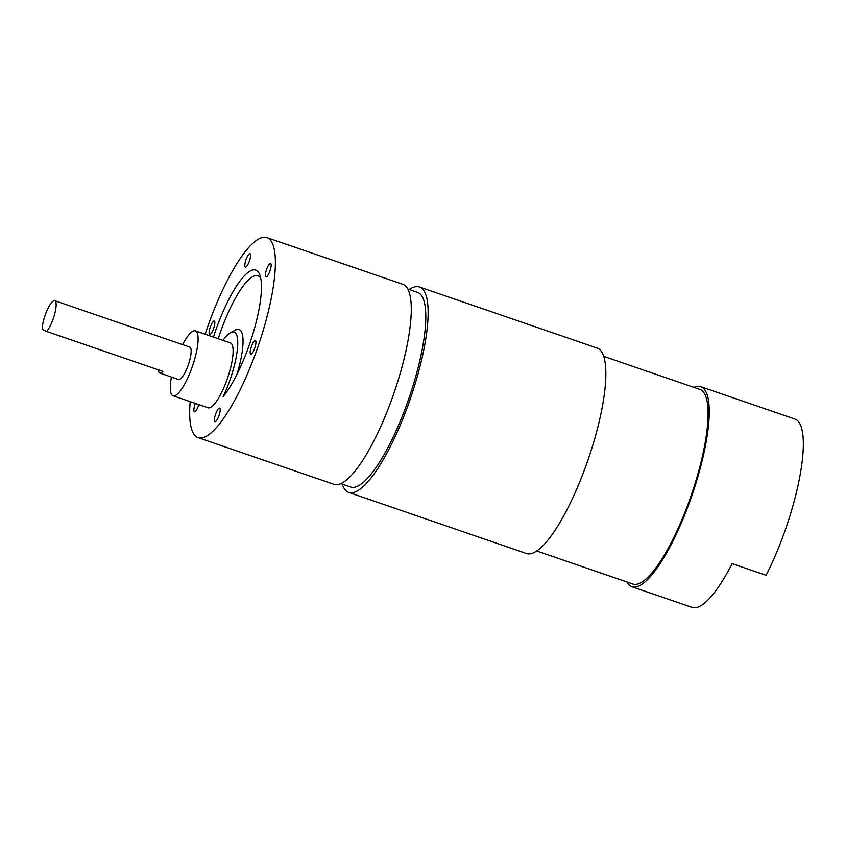 <?xml version="1.0" encoding="UTF-8"?>
<svg xmlns="http://www.w3.org/2000/svg" width="845" height="845" viewBox="0 0 845 845"><rect width="100%" height="100%" fill="white"/><g stroke="black" fill="none" stroke-linecap="round" stroke-linejoin="round"><path stroke-width="1.27" d="M603.679 356.358L699.829 389.397A102.91 26.29 109 0 1 690.238 498.149A102.91 26.29 109 0 1 632.937 584.043L536.786 551.003M693.925 387.369A105.773 27.019 109 0 1 700.759 386.693L794.849 419.036A105.773 27.019 109 0 1 784.994 530.808A105.773 27.019 109 0 1 766.119 575.308L732.14 563.636A105.773 27.019 109 0 1 692.118 607.407L632.007 586.747A105.773 27.019 109 0 1 627.032 582.015M700.759 386.693A105.773 27.019 109 0 1 690.904 498.465A105.773 27.019 109 0 1 632.007 586.747M409.138 289.508A108.625 27.748 109 0 1 419.405 286.983A108.625 27.748 109 0 1 409.286 401.776A108.625 27.748 109 0 1 348.795 492.445A108.625 27.748 109 0 1 342.257 484.153M419.405 286.983L597.13 348.066A108.625 27.748 109 0 1 587.011 462.859A108.625 27.748 109 0 1 526.53 553.528L348.795 492.445M223.059 340.398A45.736 11.682 109 0 1 230.632 332.634A45.736 11.682 109 0 1 229.819 380.43A45.736 11.682 109 0 1 223.133 396.685A71.466 18.252 -71 0 0 249.074 345.552A71.466 18.252 -71 0 0 259.985 275.343A71.466 18.252 -71 0 0 215.94 329.687A71.466 18.252 -71 0 0 213.436 337.092M260.767 278.417A66.692 17.037 -71 0 0 220.703 331.472A66.692 17.037 -71 0 0 218.253 338.75M230.632 332.634L235.29 330.152A49.739 12.707 109 0 1 236.97 374.346M249.37 261.137A7.151 1.827 -71 0 0 250.035 253.584A7.151 1.827 -71 0 0 246.053 259.552A7.151 1.827 -71 0 0 245.388 267.104A7.151 1.827 -71 0 0 249.37 261.137M269.914 270.97A7.151 1.827 -71 0 0 270.58 263.418A7.151 1.827 -71 0 0 266.597 269.386A7.151 1.827 -71 0 0 265.932 276.938A7.151 1.827 -71 0 0 269.914 270.97M254.704 348.256A7.151 1.827 -71 0 0 255.37 340.704A7.151 1.827 -71 0 0 251.387 346.661A7.151 1.827 -71 0 0 250.722 354.213A7.151 1.827 -71 0 0 254.704 348.256M218.95 415.687A7.151 1.827 -71 0 0 219.615 408.135A7.151 1.827 -71 0 0 215.633 414.103A7.151 1.827 -71 0 0 214.968 421.655A7.151 1.827 -71 0 0 218.95 415.687M195.396 403.435A7.151 1.827 -71 0 0 195.089 404.259A7.151 1.827 -71 0 0 194.424 411.811A7.151 1.827 -71 0 0 198.406 405.853A7.151 1.827 -71 0 0 198.807 404.607M213.616 328.568A7.151 1.827 -71 0 0 214.281 321.015A7.151 1.827 -71 0 0 210.299 326.983A7.151 1.827 -71 0 0 209.634 334.536A7.151 1.827 -71 0 0 213.616 328.568M45.218 315.016A17.153 4.383 -71 0 0 42.25 329.349L46.644 331.451A17.153 4.383 -71 0 0 53.172 318.829A17.153 4.383 -71 0 0 54.767 300.704A17.153 4.383 -71 0 0 45.218 315.016M158.448 369.878A17.153 4.383 -71 0 0 159.8 373.067L178.622 379.532A17.153 4.383 -71 0 0 188.171 365.22A17.153 4.383 -71 0 0 189.766 347.094L54.767 300.704M46.644 331.451L162.821 371.377A17.153 4.383 -71 0 1 159.8 373.067M171.44 377.071A34.307 8.767 -71 0 0 173.045 395.756A34.307 8.767 -71 0 0 192.142 367.121A34.307 8.767 -71 0 0 195.343 330.87A34.307 8.767 -71 0 0 182.594 344.623M173.045 395.756L208.071 407.786A34.307 8.767 -71 0 0 227.168 379.162A34.307 8.767 -71 0 0 230.368 342.912L195.343 330.87M340.873 483.678L350.654 487.037A102.91 26.29 -71 0 0 407.955 401.143A102.91 26.29 -71 0 0 417.546 292.391L407.765 289.032M190.167 401.639A105.773 27.019 -71 0 0 198.131 437.647A105.773 27.019 -71 0 0 257.028 349.365A105.773 27.019 -71 0 0 266.883 237.593A105.773 27.019 -71 0 0 207.986 325.874A105.773 27.019 -71 0 0 205.134 334.24M198.131 437.647L334.039 484.354A105.773 27.019 -71 0 0 392.936 396.073A105.773 27.019 -71 0 0 402.79 284.3L266.883 237.593"/></g></svg>
